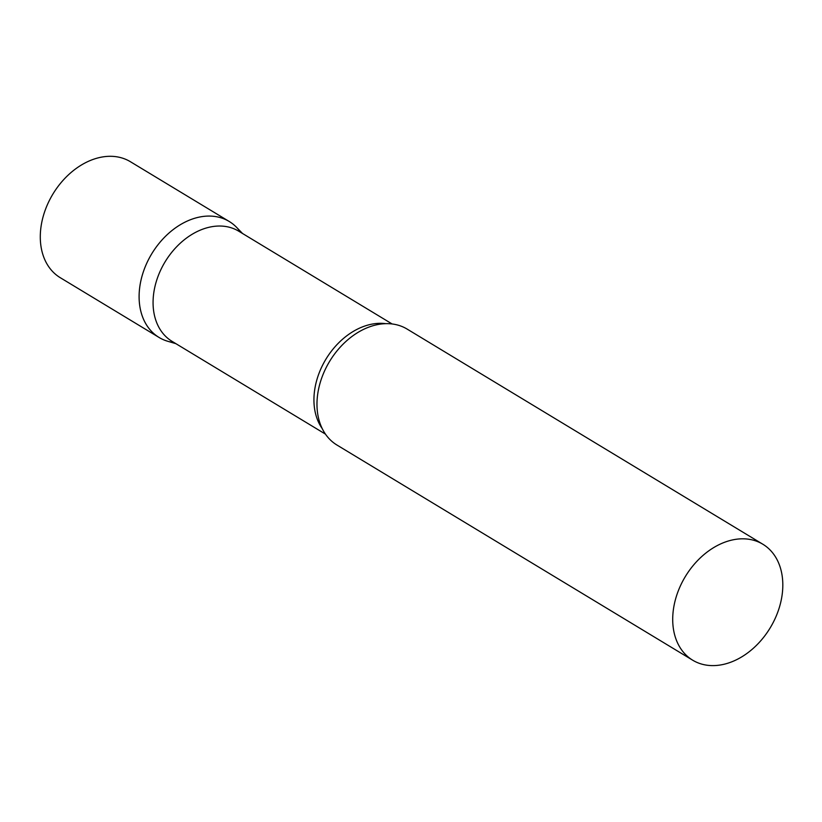 <?xml version="1.0" encoding="UTF-8"?>
<svg xmlns="http://www.w3.org/2000/svg" width="822" height="822" viewBox="0 0 822 822"><rect width="100%" height="100%" fill="white"/><g stroke="black" fill="none" stroke-linecap="round" stroke-linejoin="round"><path stroke-width="1.23" d="M174.089 342.579A67.774 49.587 -58.8 0 1 159.088 337.472A67.774 49.587 -58.8 0 1 146.419 263.965A67.774 49.587 -58.8 0 1 213.134 216.258A67.774 49.587 -58.8 0 1 229.235 221.488A67.774 49.587 -58.8 0 1 240.733 232.4M159.088 337.472L60.273 277.702A67.774 49.587 -58.8 0 1 47.604 204.205A67.774 49.587 -58.8 0 1 114.32 156.488A67.774 49.587 -58.8 0 1 130.421 161.729L229.235 221.488M392.094 323.95L238.688 231.167A64.383 47.111 121.2 0 0 156.272 281.586A64.383 47.111 121.2 0 0 172.055 341.346L325.461 434.129M242.541 233.499L236.633 227.396A67.774 49.587 121.2 0 0 184.909 222.187A67.774 49.587 121.2 0 0 142.483 274.558A67.774 49.587 121.2 0 0 167.76 341.274L175.898 343.678M762.837 544.226L407.096 329.067A67.774 49.587 121.2 0 0 356.522 333.321A67.774 49.587 121.2 0 0 320.354 382.138A67.774 49.587 121.2 0 0 317.23 398.269A67.774 49.587 121.2 0 0 336.958 445.041L692.689 660.2A67.774 49.587 121.2 0 0 779.441 607.129A67.774 49.587 121.2 0 0 762.837 544.226A67.774 49.587 121.2 0 0 676.085 597.286A67.774 49.587 121.2 0 0 692.689 660.2M385.734 323.663A64.383 47.111 121.2 0 0 317.138 378.88A64.383 47.111 121.2 0 0 322.245 428.632"/></g></svg>
